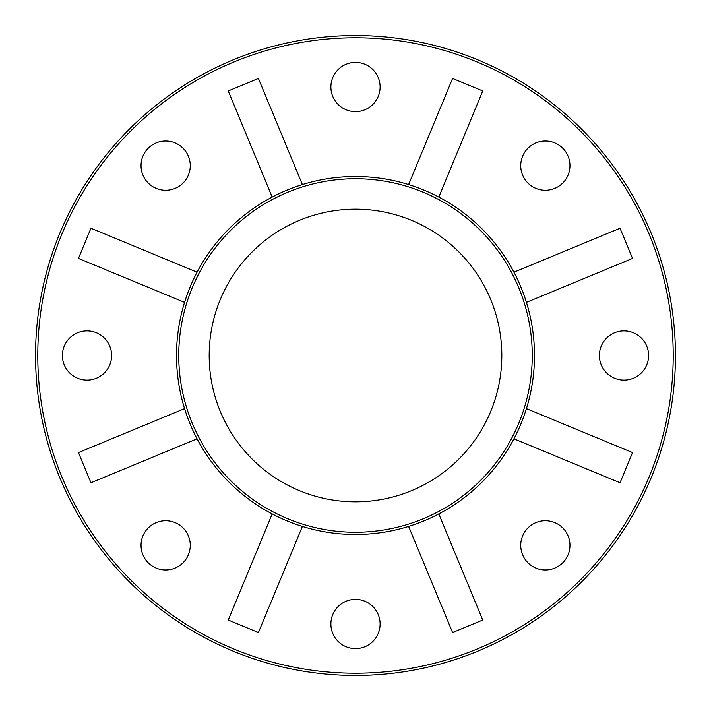 <?xml version="1.0" encoding="UTF-8"?>
<svg xmlns="http://www.w3.org/2000/svg" width="711" height="711" viewBox="0 0 711 711"><rect width="100%" height="100%" fill="white"/><g stroke="black" fill="none" stroke-linecap="round" stroke-linejoin="round"><path stroke-width="1.07" d="M408.621 184.576L452.578 78.459L482.751 90.964L438.803 197.071M673.21 355.5A317.71 317.71 0 0 0 196.645 80.352A317.71 317.71 0 0 0 196.645 630.648A317.71 317.71 0 0 0 673.21 355.5M111.618 355.5A24.609 24.609 0 0 0 87.009 330.891A24.609 24.609 0 0 0 62.399 355.5A24.609 24.609 0 0 0 87.009 380.109A24.609 24.609 0 0 0 111.618 355.5M184.576 408.621L78.459 452.578L90.964 482.751L197.071 438.803M197.071 272.197L90.964 228.249L78.459 258.422L184.576 302.379M302.379 184.576L258.422 78.459L228.249 90.964L272.197 197.071M513.929 272.197L620.036 228.249L632.541 258.422L526.424 302.379M526.424 408.621L632.541 452.578L620.036 482.751L513.929 438.803M438.803 513.929L482.751 620.036L452.578 632.541L408.621 526.424M272.197 513.929L228.249 620.036L258.422 632.541L302.379 526.424M569.964 545.355A24.609 24.609 0 0 0 545.355 520.736A24.609 24.609 0 0 0 520.736 545.355A24.609 24.609 0 0 0 545.355 569.964A24.609 24.609 0 0 0 569.964 545.355M190.264 545.355A24.609 24.609 0 0 0 165.645 520.736A24.609 24.609 0 0 0 141.036 545.355A24.609 24.609 0 0 0 165.645 569.964A24.609 24.609 0 0 0 190.264 545.355M569.964 165.645A24.609 24.609 0 0 0 545.355 141.036A24.609 24.609 0 0 0 520.736 165.645A24.609 24.609 0 0 0 545.355 190.264A24.609 24.609 0 0 0 569.964 165.645M190.264 165.645A24.609 24.609 0 0 0 165.645 141.036A24.609 24.609 0 0 0 141.036 165.645A24.609 24.609 0 0 0 165.645 190.264A24.609 24.609 0 0 0 190.264 165.645M648.601 355.5A24.609 24.609 0 0 0 623.991 330.891A24.609 24.609 0 0 0 599.382 355.5A24.609 24.609 0 0 0 623.991 380.109A24.609 24.609 0 0 0 648.601 355.5M380.109 623.991A24.609 24.609 0 0 0 355.5 599.382A24.609 24.609 0 0 0 330.891 623.991A24.609 24.609 0 0 0 355.5 648.601A24.609 24.609 0 0 0 380.109 623.991M380.109 87.009A24.609 24.609 0 0 0 355.5 62.399A24.609 24.609 0 0 0 330.891 87.009A24.609 24.609 0 0 0 355.5 111.618A24.609 24.609 0 0 0 380.109 87.009M176.506 355.5A178.994 178.994 0 0 1 444.997 200.484A178.994 178.994 0 0 1 444.997 510.516A178.994 178.994 0 0 1 176.506 355.5M209.176 355.5A146.324 146.324 0 0 1 355.5 209.176A146.324 146.324 0 0 1 501.824 355.5A146.324 146.324 0 0 1 355.5 501.824A146.324 146.324 0 0 1 209.176 355.5M675.45 355.5A319.95 319.95 0 0 0 195.525 78.414A319.95 319.95 0 0 0 195.525 632.586A319.95 319.95 0 0 0 675.45 355.5M178.745 355.5A176.755 176.755 0 0 1 443.877 202.422A176.755 176.755 0 0 1 443.877 508.578A176.755 176.755 0 0 1 178.745 355.5"/></g></svg>
